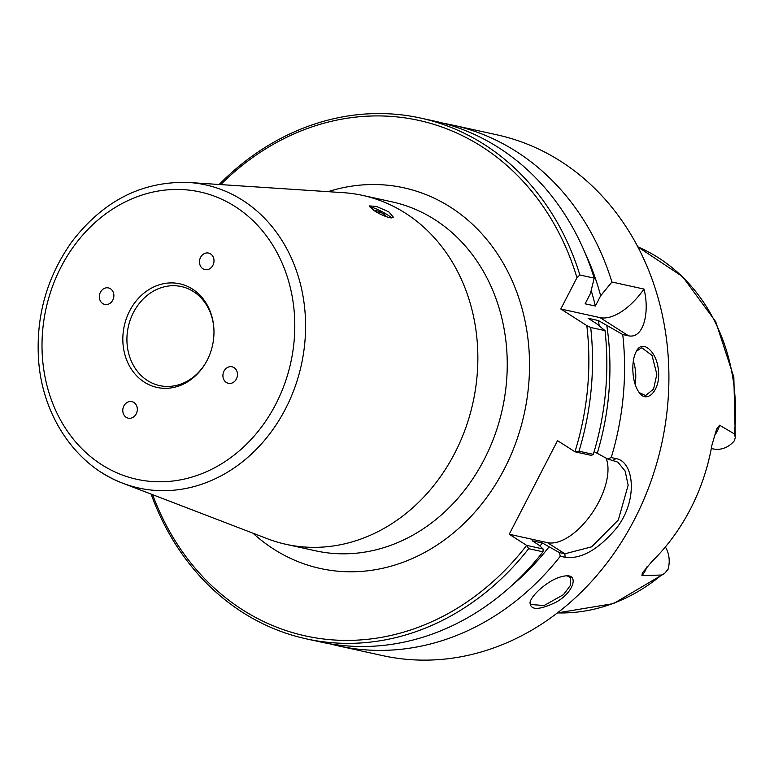 <?xml version="1.0" encoding="UTF-8"?>
<svg xmlns="http://www.w3.org/2000/svg" width="774" height="774" viewBox="0 0 774 774"><rect width="100%" height="100%" fill="white"/><g stroke="black" fill="none" stroke-linecap="round" stroke-linejoin="round"><path stroke-width="1.16" d="M380.208 214.069L375.922 211.534L375.477 210.228L379.986 211.873L384.949 214.824L385.394 216.12L381.418 214.669M384.949 214.824L384.455 215.782M379.986 211.873L379.173 213.46M100.427 292.243A8.466 7.208 102.4 0 1 108.428 287.918A8.466 7.208 102.4 0 1 112.791 300.128A8.466 7.208 102.4 0 1 104.79 304.453A8.466 7.208 102.4 0 1 100.427 292.243M126.22 417.341A8.466 7.208 102.4 0 1 123.366 407.134A8.466 7.208 102.4 0 1 131.87 401.638A8.466 7.208 102.4 0 1 133.892 402.48A8.466 7.208 102.4 0 1 136.746 412.687A8.466 7.208 102.4 0 1 128.242 418.173A8.466 7.208 102.4 0 1 126.22 417.341M236.38 378.999A8.466 7.208 102.4 0 1 228.378 383.324A8.466 7.208 102.4 0 1 224.015 371.104A8.466 7.208 102.4 0 1 232.016 366.789A8.466 7.208 102.4 0 1 236.38 378.999M369.372 206.784A13.342 2.09 -152.7 0 1 387.261 214.679A13.342 2.09 -152.7 0 1 391.547 217.9M374.142 210.644L369.179 205.903L376.483 206.455L388.751 211.795L393.366 217.204L390.909 217.871C385.974 216.991 380.392 214.582 374.142 210.644M210.576 253.901A8.466 7.208 102.4 0 1 213.43 264.108A8.466 7.208 102.4 0 1 204.926 269.594A8.466 7.208 102.4 0 1 202.914 268.752A8.466 7.208 102.4 0 1 200.06 258.555A8.466 7.208 102.4 0 1 208.564 253.059A8.466 7.208 102.4 0 1 210.576 253.901M101.916 472.691A155.216 132.209 -77.6 0 0 122.689 483.189L267.378 538.723A178.62 152.149 -77.6 0 0 286.08 544.335A178.62 152.149 -77.6 0 0 465.513 428.477A178.62 152.149 -77.6 0 0 405.315 213.102A178.62 152.149 -77.6 0 0 362.706 195.416A178.62 152.149 -77.6 0 0 343.375 192.678L188.73 182.48C142.174 180.932 103.135 200.795 71.624 242.069C46.469 277.731 35.498 317.572 38.7 361.603C43.044 417.109 76.539 466.064 122.689 483.189A155.216 132.209 -77.6 0 0 285.548 408.769A155.216 132.209 -77.6 0 0 242.543 200.234A155.216 132.209 -77.6 0 0 188.73 182.48M220.735 184.589A263.924 224.818 102.4 0 1 576.949 277.711L579.871 274.993A266.595 227.082 -77.6 0 0 420.659 118.074A266.595 227.082 -77.6 0 0 219.129 184.483M151.124 494.102A266.595 227.082 -77.6 0 0 306.281 638.85A266.595 227.082 -77.6 0 0 528.671 548.669L543 551.814L543.164 549.018L526.659 545.38A263.924 224.818 102.4 0 1 152.633 494.683M526.659 545.38L509.224 534.254L557.532 440.658L575.034 451.813L591.471 455.422L593.31 454.348L578.981 451.203L575.034 451.813M578.981 451.203A266.595 227.082 -77.6 0 0 590.697 327.499L586.818 325.593A263.924 224.818 102.4 0 1 574.966 451.784M586.818 325.593L560.802 308.99L576.949 277.711M144.37 382.172A53.048 45.182 102.4 0 1 129.674 310.906A53.048 45.182 102.4 0 1 192.436 289.06A53.048 45.182 102.4 0 1 213.75 326.86A53.048 45.182 102.4 0 1 205.913 362.571A53.048 45.182 102.4 0 1 144.37 382.172M206.116 362.193A50.697 43.189 102.4 0 1 159.608 385.597A50.697 43.189 102.4 0 1 147.515 380.576A50.697 43.189 102.4 0 1 130.429 319.439A50.697 43.189 102.4 0 1 181.358 286.554A50.697 43.189 102.4 0 1 193.452 291.575A50.697 43.189 102.4 0 1 213.788 327.296M636.315 351.319L641.714 347.719L651.989 355.343L656.845 374.258L653.575 389.061L645.613 395.543L639.16 392.573M632.813 368.637C632.968 379.134 635.212 387.281 639.566 393.076C647.577 403.902 660.648 389.545 658.442 370.64C656.962 351.464 642.691 339.409 636.663 350.738C634.119 355.102 632.842 361.071 632.813 368.637M443.802 123.376A266.595 227.082 102.4 0 1 452.703 125.107A266.595 227.082 102.4 0 1 516.287 151.511A266.595 227.082 102.4 0 1 611.924 282.026L643.987 289.07C649.87 311.816 643.755 339.128 628.517 335.8L622.751 334.532A266.595 227.082 102.4 0 1 611.237 457.56L607.648 458.972L617.875 462.146L625.121 471.056L628.149 485.211L618.329 519.954L591.607 546.85L564.894 553.787L559.341 552.568L542.39 543L532.164 540.755L538.627 544.877L543.164 549.018M452.703 125.107L497.043 134.85A266.595 227.082 102.4 0 1 560.628 161.244A266.595 227.082 102.4 0 1 650.479 482.695A266.595 227.082 102.4 0 1 382.675 655.626L338.335 645.884A266.595 227.082 102.4 0 1 329.521 643.736M559.341 552.568L560.299 556.245L565.078 557.299C581.274 559.399 598.525 549.55 616.849 527.723C638.231 500.052 634.196 461.498 616.017 458.605L611.237 457.56M560.299 556.245A266.595 227.082 102.4 0 1 338.335 645.884M538.975 590.117C534.099 594.645 531.119 598.65 530.035 602.114C530.045 610.386 538.617 610.463 555.742 602.356C572.325 593.474 578.642 576.311 567.758 575.75C559.012 576.001 549.414 580.79 538.975 590.117M635.028 384.088A23.994 12.161 85.3 0 0 635.783 375.98A23.994 12.161 85.3 0 0 633.316 361.245M567.013 575.701L570.67 577.926L570.554 585.221L563.482 594.635L544.132 605.52L530.78 604.523L530.277 601.359M526.726 545.409L528.671 548.669M584.796 252.314A253.92 216.285 102.4 0 1 600.653 295.774L611.924 282.026M509.224 534.254L547.421 542.642A53.319 26.655 122.5 0 0 591.752 513.626A53.319 26.655 122.5 0 0 606.071 458.16M594.132 451.6L607.648 458.972M665.359 546.966A26.016 22.165 102.4 0 1 668.097 569.209L664.566 573.466L661.547 575.014L641.946 575.663L642.343 572.915L651.882 561.576A191.971 163.517 -77.6 0 0 711.896 445.302L716.627 429.038L719.597 425.226L734.391 433.885L735.3 437.484L734.429 440.696A26.016 22.165 -77.6 0 1 713.193 448.91L711.306 448.494M642.962 501.61L647.606 490.368M548.863 547.131A253.92 216.285 102.4 0 1 511.566 585.734M560.802 308.99L599.985 317.601A53.319 26.655 122.5 0 0 643.987 289.07M579.871 274.993L594.2 278.137L590.427 293.53L585.125 303.795L595.361 306.04L600.653 295.774M622.751 334.532L598.35 320.533L588.114 318.288L596.657 323.735L605.026 330.643L590.697 327.499M594.2 278.137A266.595 227.082 -77.6 0 0 434.988 121.218L420.659 118.074M593.31 454.348A266.595 227.082 -77.6 0 0 605.026 330.643M591.181 290.511A245.271 208.922 102.4 0 1 595.361 306.04M306.281 638.85L320.61 641.994A266.595 227.082 -77.6 0 0 543 551.814M542.39 543A245.271 208.922 102.4 0 1 539.923 546.057M606.884 325.98A253.92 216.285 102.4 0 1 597.17 453.535M598.35 320.533A245.271 208.922 102.4 0 1 599.231 325.854M362.706 195.416L392.099 201.869A178.62 152.149 102.4 0 1 434.707 219.564A178.62 152.149 102.4 0 1 494.905 434.93A178.62 152.149 102.4 0 1 315.473 550.798L286.08 544.335M253.011 533.218A194.874 165.994 -77.6 0 0 273.822 549.192A194.874 165.994 -77.6 0 0 526.968 398.987A194.874 165.994 -77.6 0 0 328.021 191.662M101.762 464.739A147.118 125.311 102.4 0 1 61.001 267.088A147.118 125.311 102.4 0 1 235.044 206.503A147.118 125.311 102.4 0 1 275.805 404.154A147.118 125.311 102.4 0 1 101.762 464.739M565.078 557.299L564.894 553.787L547.421 542.642M735.3 437.484L733.839 377.17L715.689 321.636L682.581 276.618L637.815 246.858A189.804 161.669 102.4 0 1 658.432 257.771A189.804 161.669 102.4 0 1 734.391 433.885M661.547 575.014A189.804 161.669 102.4 0 1 557.444 612.902L613.501 603.594L664.566 573.466M616.017 458.605L613.202 460.201M714.16 435.965A26.016 22.165 -77.6 0 0 719.597 425.226M646.958 566.839A26.016 22.165 102.4 0 1 641.946 575.663M628.517 335.8L599.985 317.601"/></g></svg>
